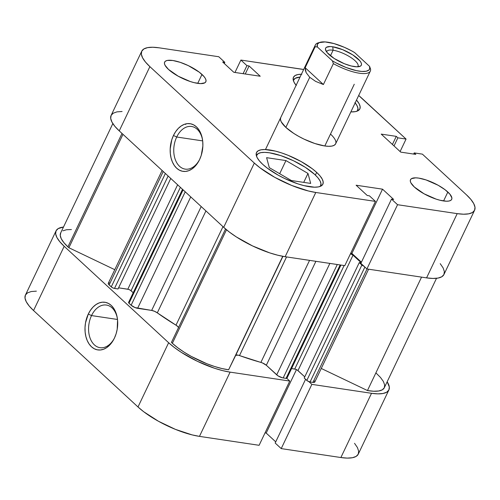 <?xml version="1.0" encoding="UTF-8"?>
<svg xmlns="http://www.w3.org/2000/svg" width="500" height="500" viewBox="0 0 500 500"><rect width="100%" height="100%" fill="white"/><g stroke="black" fill="none" stroke-linecap="round" stroke-linejoin="round"><path stroke-width="0.75" d="M256.394 155.819A35.5 10.925 -154.5 0 1 256.6 155.262A35.5 10.925 -154.5 0 1 280.781 155.606A35.5 10.925 -154.5 0 1 314.694 174.444A35.5 10.925 -154.5 0 1 320.688 185.825A35.5 10.925 -154.5 0 1 320.381 186.337L320.994 183.656L320.075 180.944L317.95 177.831L314.694 174.444L305.35 167.344L293.456 160.738L280.837 155.625L269.406 152.781L264.694 152.356L260.9 152.637L258.175 153.606L256.394 155.812M293.363 80.544A35.5 10.925 -154.5 0 1 293.569 79.987A35.5 10.925 -154.5 0 1 300.025 77.112L295.144 78.331L293.363 80.538M447.844 192.031A22.819 7.025 -154.5 0 1 451.694 199.35A22.819 7.025 -154.5 0 1 436.15 199.131A22.819 7.025 -154.5 0 1 414.35 187.019L424.044 193.787L436.119 199.119L439.963 200.238L446.494 201.219L448.931 201.038L450.688 200.413L451.688 199.375L451.894 197.956L449.938 194.213L445.106 189.756L438.15 185.263L426.081 179.938L418.731 178.106L415.7 177.838L411.512 178.637L410.513 179.681L410.3 181.1L410.894 182.844L414.35 187.019A22.819 7.025 -154.5 0 1 410.5 179.7A22.819 7.025 -154.5 0 1 426.044 179.925A22.819 7.025 -154.5 0 1 447.844 192.031L443.581 200.963L447.844 192.031M201.981 74.438A22.819 7.025 -154.5 0 1 205.837 81.756A22.819 7.025 -154.5 0 1 190.287 81.531A22.819 7.025 -154.5 0 1 168.487 69.425L178.181 76.188L190.256 81.519L194.1 82.644L200.631 83.619L204.825 82.819L205.825 81.775L206.031 80.356L205.444 78.612L204.075 76.612L199.25 72.156L188.331 65.625L180.219 62.337L172.869 60.506L167.4 60.419L165.65 61.044L164.65 62.081L164.438 63.5L165.031 65.244L168.487 69.425A22.819 7.025 -154.5 0 1 164.638 62.106A22.819 7.025 -154.5 0 1 180.181 62.325A22.819 7.025 -154.5 0 1 201.981 74.438L197.725 83.369L201.981 74.438M202.575 140.056A21.556 14.45 -81.5 0 0 191.275 126.444A21.556 14.45 -81.5 0 0 176.706 137.012L173.469 135.469A24.087 16.15 98.5 0 1 189.969 123.681A24.087 16.15 98.5 0 1 202.488 139.475A24.087 16.15 98.5 0 1 199.581 159.575L197.406 163.381L194.812 166.575L191.9 169.037L188.781 170.675L185.575 171.419L182.406 171.25L179.394 170.162L176.656 168.212L174.3 165.463L172.413 162.025L171.069 158.025L170.319 153.625L170.188 148.994L171.794 139.738L173.469 135.469L175.644 131.662L178.238 128.469L181.15 126.006L184.269 124.369L187.475 123.625L190.644 123.794L193.656 124.881L196.394 126.831L198.75 129.581L200.637 133.025L201.981 137.019L202.738 141.419L202.862 146.05L201.256 155.306L199.581 159.575A24.087 16.15 98.5 0 1 199.431 159.887A24.087 16.15 98.5 0 1 176.556 168.119A24.087 16.15 98.5 0 1 173.469 135.469L176.706 137.012A21.556 14.45 98.5 0 1 191.575 126.481A21.556 14.45 98.5 0 1 202.575 140.056M202.681 140.9L176.706 137.012L202.681 140.9M316.663 172.4A36.769 11.312 -154.5 0 1 322.869 184.194A36.769 11.312 -154.5 0 1 297.825 183.837A36.769 11.312 -154.5 0 1 262.7 164.325L267.106 167.994L278.319 175.231L284.694 178.519L297.769 183.819L303.962 185.625L314.488 187.2L318.419 186.906L321.244 185.906L322.85 184.231L323.188 181.944L322.238 179.137L320.031 175.912L316.663 172.4L312.256 168.738L301.044 161.5L288.106 155.312L281.6 152.912L275.4 151.106L264.875 149.531L260.95 149.819L258.125 150.825L256.512 152.5L256.175 154.787L257.131 157.594L259.331 160.819L262.7 164.325A36.769 11.312 -154.5 0 1 256.494 152.537A36.769 11.312 -154.5 0 1 281.537 152.894A36.769 11.312 -154.5 0 1 316.663 172.4L315.381 175.087L316.663 172.4M356.506 100.056A36.769 11.312 -154.5 0 1 359.837 108.919A36.769 11.312 -154.5 0 1 350.856 111.906L355.387 111.631L358.212 110.631L359.819 108.956L360.156 106.669L359.206 103.863L356.506 100.056M330.494 134.069A30.431 9.363 -154.5 0 1 335.631 143.825A30.431 9.363 -154.5 0 1 314.906 143.531A30.431 9.363 -154.5 0 1 285.837 127.387L293.85 133.469L298.762 136.406L304.037 139.131L314.856 143.519L324.656 145.956L328.7 146.312L331.95 146.075L334.281 145.244L335.631 143.825M122.088 111.494L116.944 111.869L113.244 113.188L111.131 115.381L110.694 118.375L111.938 122.056L114.825 126.275L119.244 130.881L223.688 227.319L229.462 232.119L236.369 236.944L252.506 245.912L269.637 252.856L277.756 255.219L285.15 256.712L344.806 265.644L285.15 256.712L315.794 192.475L308.394 190.981L291.75 185.475L274.794 177.362L260.1 167.881L254.331 163.075L149.881 66.638L145.469 62.038L142.581 57.812L141.331 54.138L141.775 51.137L143.881 48.944L147.581 47.631L152.731 47.25L159.125 47.819L218.781 56.744L224.825 62.331L222.669 62.006L233.8 72.287L260.225 76.237L249.088 65.963L246.931 65.638L240.888 60.056L303.65 69.519A48.181 14.825 -154.5 0 0 300.538 68.981L240.888 60.056L234.969 72.463L240.888 60.056L246.931 65.638L243.1 73.675L246.931 65.638L249.088 65.963L245.256 74L249.088 65.963L260.225 76.237L233.8 72.287L222.669 62.006L224.825 62.331L224.275 63.487L224.825 62.331L218.781 56.744L159.125 47.819A48.181 14.825 -154.5 0 0 141.75 51.188L111.106 115.431A48.181 14.825 25.5 0 0 119.244 130.881L223.688 227.319L254.331 163.075L149.881 66.638L119.244 130.881L149.881 66.638A48.181 14.825 -154.5 0 1 141.75 51.188M350.725 253.238L351.894 253.412L361.419 262.206L351.894 253.412L382.531 189.169L356.112 185.219L367.244 195.494L369.4 195.819L375.45 201.4L315.794 192.475L375.45 201.4L344.806 265.644L375.45 201.4L369.4 195.819L367.244 195.494L356.112 185.219L382.531 189.169L351.894 253.412L350.725 253.238M474.581 210.269L443.944 274.506A48.181 14.825 25.5 0 1 426.569 277.875L457.206 213.637L426.569 277.875L366.912 268.95L397.556 204.706L457.206 213.637A48.181 14.825 -154.5 0 0 474.581 210.269A48.181 14.825 -154.5 0 0 466.45 194.819L422.394 154.137L414.206 152.912L413.656 154.062L414.206 152.912L415.8 154.381L400.725 152.125L381.213 134.106L396.281 136.363L392.425 144.462L396.281 136.363L397.875 137.838L394.019 145.931L397.875 137.838L406.062 139.062L400.106 151.556L406.062 139.062L362.006 98.381A48.181 14.825 -154.5 0 0 358.681 95.5L406.062 139.062L397.875 137.838L396.281 136.363L381.213 134.106L400.725 152.125L415.8 154.381L414.206 152.912L422.394 154.137L466.45 194.819L470.869 199.419L473.75 203.637L475 207.319L474.562 210.312L472.45 212.512L468.75 213.825L463.606 214.206L457.206 213.637L397.556 204.706L391.506 199.125L360.869 263.369L366.912 268.95L426.569 277.875L432.962 278.444L438.113 278.069L441.806 276.75L443.919 274.556L444.356 271.562L443.113 267.881L440.225 263.663M391.506 199.125L393.669 199.45L382.531 189.169L393.669 199.45L391.506 199.125L360.869 263.369L366.912 268.95L397.556 204.706L391.506 199.125M280.719 117.6L280.438 119.488L281.225 121.812L285.837 127.387A30.431 9.363 -154.5 0 1 280.7 117.625M301.844 74.256L297.919 74.544L295.094 75.55L293.481 77.225L293.144 79.513L294.1 82.319L296.3 85.544M254.331 163.075L223.688 227.319A48.181 14.825 25.5 0 0 285.15 256.712L315.794 192.475A48.181 14.825 -154.5 0 1 254.331 163.075M296.112 85.312A36.769 11.312 -154.5 0 1 293.463 77.263A36.769 11.312 -154.5 0 1 301.394 74.256M199.681 159.356A21.556 14.45 98.5 0 1 185.194 169.119A21.556 14.45 98.5 0 1 176.706 137.012A21.556 14.45 -81.5 0 0 179.312 166.081A21.556 14.45 -81.5 0 0 199.681 159.356M355.169 102.869A35.5 10.925 -154.5 0 1 357.656 110.55A35.5 10.925 -154.5 0 1 357.35 111.062L357.962 108.381L357.044 105.669L354.919 102.556M291.344 180.519L310.681 183.412L307.981 173.438L303.719 182.369L307.981 173.438L285.944 160.569L279.681 173.706L285.944 160.569L266.606 157.675L269.306 167.65L291.344 180.519L310.681 183.412L307.981 173.438L285.944 160.569L266.606 157.675L269.306 167.65L291.344 180.519M91.531 315.581A21.556 14.45 -81.5 0 0 94.138 344.65A21.556 14.45 -81.5 0 0 114.513 337.925A21.556 14.45 98.5 0 1 100.025 347.688A21.556 14.45 98.5 0 1 91.531 315.581L117.506 319.469L91.531 315.581A21.556 14.45 98.5 0 1 106.4 305.05A21.556 14.45 98.5 0 1 117.4 318.625A21.556 14.45 -81.5 0 0 106.1 305.012A21.556 14.45 -81.5 0 0 91.531 315.581L88.294 314.037L91.531 315.581M114.406 338.144A24.087 16.15 98.5 0 1 114.256 338.456A24.087 16.15 98.5 0 1 91.388 346.688A24.087 16.15 98.5 0 1 88.294 314.037L90.475 310.231L93.069 307.038L95.981 304.575L99.1 302.938L102.306 302.194L105.475 302.362L108.481 303.45L111.219 305.4L113.575 308.15L115.463 311.594L116.812 315.587L117.562 319.988L117.188 329.312L116.081 333.875L114.406 338.144L112.231 341.95L109.637 345.144L106.725 347.606L103.606 349.244L100.4 349.988L97.231 349.819L94.219 348.731L91.487 346.781L89.125 344.031L87.238 340.594L85.894 336.594L85.144 332.194L85.013 327.562L85.512 322.869L88.294 314.037A24.087 16.15 98.5 0 1 104.794 302.25A24.087 16.15 98.5 0 1 117.312 318.044A24.087 16.15 98.5 0 1 114.406 338.144M286.819 378.344L289.756 381.056L230.1 372.131L222.7 370.637L214.587 368.275L197.456 361.331L181.319 352.362L174.412 347.537L168.637 342.731L64.188 246.294L59.775 241.694L56.887 237.475L55.644 233.794L56.081 230.8L58.194 228.6L63.487 227.05A48.181 14.825 -154.5 0 0 56.056 230.844A48.181 14.825 -154.5 0 0 64.188 246.294L33.55 310.538L137.994 406.975L143.769 411.781L158.463 421.262L175.419 429.369L192.062 434.875L199.462 436.375L259.113 445.3L289.756 381.056L230.1 372.131L199.462 436.375L259.113 445.3L289.756 381.056L286.819 378.344M388.894 389.925A48.181 14.825 -154.5 0 1 371.519 393.294L340.875 457.531L371.519 393.294L311.863 384.369L281.219 448.606L275.175 443.025L305.581 379.275L275.175 443.025L281.219 448.606L340.875 457.531A48.181 14.825 25.5 0 0 358.25 454.169L388.894 389.925A48.181 14.825 -154.5 0 0 387.163 381.769L389.306 386.975L388.869 389.975L386.756 392.169L383.056 393.481L377.912 393.862L371.519 393.294L311.863 384.369L308.919 381.65L311.863 384.369L281.219 448.606L340.875 457.531L347.269 458.1L352.419 457.725L356.119 456.413L358.225 454.212L358.669 451.219L357.419 447.537L354.531 443.319M36.394 291.15L31.25 291.531L27.55 292.844L25.438 295.038L25 298.038L26.25 301.712L29.131 305.938L33.55 310.538L137.994 406.975L168.637 342.731L64.188 246.294L33.55 310.538A48.181 14.825 25.5 0 1 25.419 295.087L56.056 230.844M265.031 432.894L266.2 433.069L275.725 441.863L266.2 433.069L296.462 369.619L266.2 433.069L265.031 432.894M199.462 436.375L230.1 372.131A48.181 14.825 -154.5 0 1 168.637 342.731L137.994 406.975A48.181 14.825 25.5 0 0 199.462 436.375M60.781 232.75L60.237 235.438L61.281 238.775L63.875 242.631L67.912 246.856L122.006 133.438L67.912 246.856A43.106 13.262 25.5 0 0 68.888 247.738L114.775 269.681L68.888 247.738L122.981 134.331L68.888 247.738A43.106 13.262 25.5 0 1 67.912 246.856A43.106 13.262 25.5 0 1 60.637 233.031L112.837 123.588M340.938 265.062L286.975 378.2A2.537 0.781 25.5 0 1 286.056 378.381L340.163 264.95L286.056 378.381L283.175 377.95L337.281 264.519L283.175 377.95A5.069 1.562 25.5 0 1 276.706 374.85L329.862 263.406L276.706 374.85L266.319 365.262L315.9 261.319L266.319 365.262A5.069 1.562 25.5 0 0 260.887 362.394A114.106 35.112 25.5 0 1 239.506 355.556L286.55 256.925L239.506 355.556A5.069 1.562 25.5 0 0 235.694 355.375L282.925 256.344L228.619 369.769A43.106 13.262 25.5 0 1 172.356 343.288A43.106 13.262 25.5 0 1 171.431 342.419L225.544 228.969L171.431 342.419A43.106 13.262 25.5 0 0 172.356 343.288L226.5 229.775L172.356 343.288L177.675 347.7L184.05 352.125L191.238 356.388L206.838 363.731L214.631 366.519L221.988 368.556L228.619 369.769L235.694 355.375L238.137 355.144L262.369 362.9L266.319 365.262L278.038 375.869L282.394 377.788L286.056 378.381L286.975 378.206L286.931 377.85M128.875 302.256L128.613 302.794L131.131 305.225L135.069 307.581L151.662 310.419L154.506 311.288L157.306 312.85L205.925 210.919L157.306 312.85A114.106 35.112 25.5 0 0 175.994 325.175L222.981 226.663L175.994 325.175L178.031 326.781L178.506 328.019M182.531 189.312L128.569 302.444A2.537 0.781 25.5 0 0 129 303.256L131.131 305.225L185.225 191.806L131.131 305.225A5.069 1.562 25.5 0 0 137.6 308.319L151.662 310.419L201.2 206.556L151.662 310.419A5.069 1.562 25.5 0 1 157.306 312.85L175.994 325.175A5.069 1.562 25.5 0 1 178.519 327.562M291.569 368.569L295.556 369.25L297.306 370.087L304.762 376.863L297.975 370.594A2.537 0.781 25.5 0 0 294.738 369.044L291.569 368.569M314.775 382.05A5.069 1.562 25.5 0 1 312.944 382.4L367.05 268.969L312.944 382.4L310.062 381.969A2.537 0.781 25.5 0 1 306.825 380.425L361.881 265.006L359.269 262.594L361.881 265.006L306.825 380.425L304.219 378.013L359.269 262.594L361.1 262.869L359.269 262.594L304.219 378.013L307.494 380.931L310.062 381.969L313.619 382.463L314.775 382.05L368.6 269.2M314.819 381.737L313.919 380.419M436.512 278.3L384.312 387.744A43.106 13.262 25.5 0 1 367.463 390.544L421.556 277.125L367.463 390.544L321.262 368.45L367.463 390.544L373.669 391.238L378.675 391L382.269 389.831L384.294 387.781L384.663 384.95L383.369 381.444L380.462 377.413L376.062 373.038M71.419 229.537L66.487 229.737L62.894 230.825M109.438 282.881L108.506 283.056M108.287 283.288L108.675 284.438L111.938 287.394L113.688 288.231L118.044 288.962L170.756 178.444L118.044 288.962L114.506 288.431L168.125 176.019L114.506 288.431A2.537 0.781 25.5 0 1 111.269 286.887L165.369 173.469L111.269 286.887L109.138 284.919L163.238 171.5L109.138 284.919A5.069 1.562 25.5 0 1 108.287 283.294L162.106 170.456M118.588 287.825L128.625 289.406L130.381 290.244L133.2 292.738L131.044 290.75L180.375 187.325L131.044 290.75A2.537 0.781 25.5 0 0 127.812 289.2L177.619 184.781L127.812 289.2L118.588 287.825M350.462 253.787L353.025 255.175L361.181 262.706L353.025 255.175L297.975 370.594L353.025 255.175A2.537 0.781 -154.5 0 0 350.462 253.787M363.975 266.238A2.537 0.781 -154.5 0 1 361.881 265.006L364.294 266.35M321.887 178.481L321.45 177.65M185.312 124.006L185.619 124.45M260.887 362.394L309.556 260.369L260.887 362.394M228.619 369.769L282.738 256.312L228.619 369.769M344.106 265.538L294.738 369.044L344.106 265.538M310.062 381.969L364.869 267.062L310.062 381.969M137.6 308.319L190.744 196.9L137.6 308.319M129 303.256L183.094 189.838L129 303.256M333.1 50.237A17.244 5.306 25.5 0 0 326.719 52.069A17.244 5.306 -154.5 0 1 326.881 51.444A17.244 5.306 -154.5 0 1 333.1 50.237L330.45 55.794L333.1 50.237A17.244 5.306 -154.5 0 1 350.531 57.294A17.244 5.306 -154.5 0 1 358.006 66.287A17.244 5.306 -154.5 0 1 357.619 66.806A17.244 5.306 25.5 0 0 351.331 57.819A17.244 5.306 25.5 0 0 333.1 50.237L332.762 46.788L333.1 50.237M354.2 66.581A19.781 6.088 -154.5 0 1 325.744 50.406A19.781 6.088 -154.5 0 1 332.762 46.788L330.138 46.556L326.506 47.25L325.637 48.15L325.462 49.381L327.156 52.625L334.175 58.469L344.331 63.712L351.163 65.969L356.825 66.819L360.456 66.125L361.325 65.219L361.506 63.994L360.994 62.481L359.806 60.75L352.788 54.906L342.631 49.662L332.762 46.788A19.781 6.088 -154.5 0 1 355.175 56.55A19.781 6.088 -154.5 0 1 359.525 66.519A19.781 6.088 -154.5 0 1 354.2 66.581M354.263 84.237L324.812 145.975M320.031 42.312L318.175 42.862A30.431 9.363 25.5 0 0 315.138 46.794L317.35 46.956A28.906 8.894 -154.5 0 1 320.031 42.312A28.906 8.894 -154.5 0 1 354.569 52.525L369.613 66.419L370.581 69.194L369.613 66.419A28.906 8.894 -154.5 0 1 359.15 71.15A28.906 8.894 -154.5 0 1 332.4 60.85L333.369 63.625A30.431 9.363 25.5 0 0 370.581 69.194A30.431 9.363 -154.5 0 1 370.325 71.094A30.431 9.363 -154.5 0 1 333.369 63.625L323.394 84.531L315.65 81.394L309.731 77.3L285.837 127.387L309.731 77.3L306.131 72.6L305.163 67.7L315.138 46.794A30.431 9.363 -154.5 0 1 315.394 44.894A30.431 9.363 -154.5 0 1 319.181 42.625L325.125 41.925L333.981 43.575L344.344 47.306L351.275 50.669L354.569 52.525L369.613 66.419L369.625 69.019L368.925 70.006L366.188 71.244L361.838 71.444L356.181 70.6L346.144 67.513L335.688 62.706L332.4 60.85L317.35 46.956L317.344 44.35L319.188 42.625M317.35 46.956L332.4 60.85L333.369 63.625L323.394 84.531L305.163 67.7L315.138 46.794L317.35 46.956M323.394 84.531L315.65 81.394L309.731 77.3L306.131 72.6L305.306 70.15L305.163 67.7L323.394 84.531M256.375 155.738L256.6 155.262M293.344 80.463L293.569 79.987M265.475 149.55L315.394 44.894M357.425 111.031L357.65 110.556M320.456 186.306L320.681 185.831M370.325 71.094L335.631 143.831"/></g></svg>
